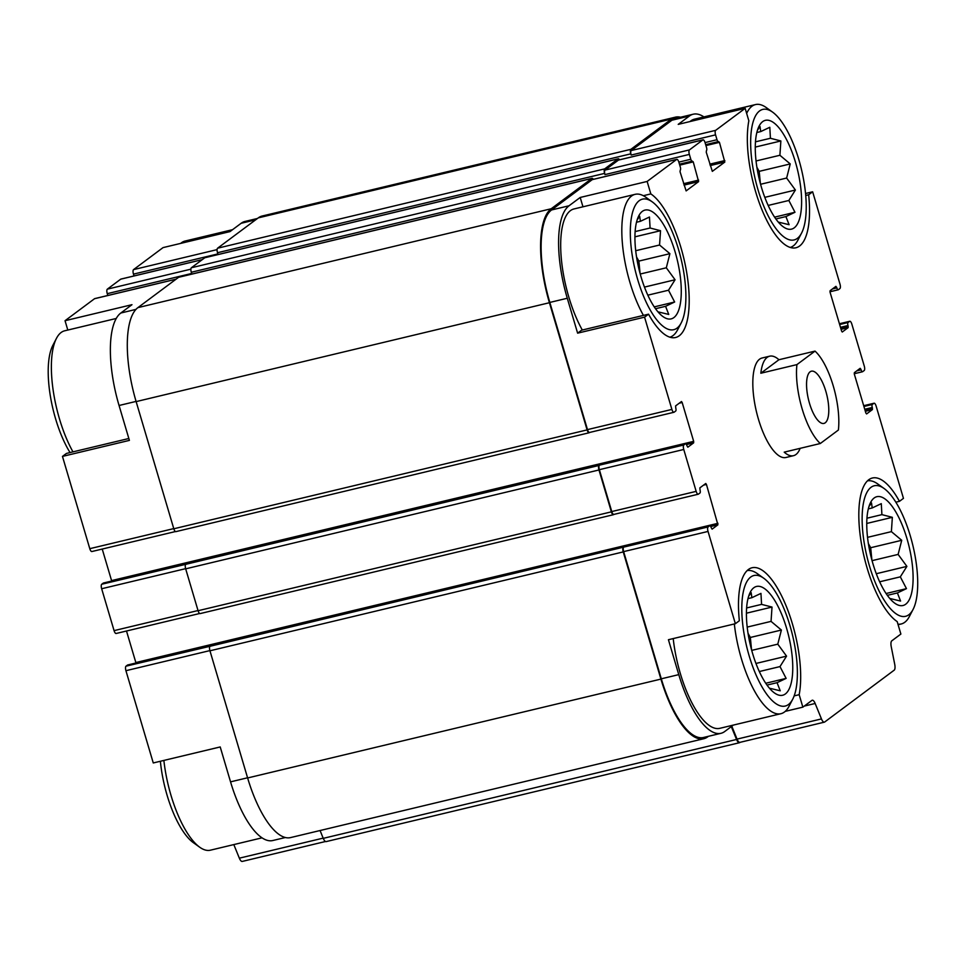 <?xml version="1.0" encoding="UTF-8"?>
<svg xmlns="http://www.w3.org/2000/svg" width="966" height="966" viewBox="0 0 966 966"><rect width="100%" height="100%" fill="white"/><g stroke="black" fill="none" stroke-linecap="round" stroke-linejoin="round"><path stroke-width="1.45" d="M134.008 275.95L133.465 274.127A3.84 1.352 76.5 0 1 133.549 269.611L163.049 247.61L229.993 231.599L241.15 223.279L255.688 219.801M804.316 706.074L815.159 703.477L821.45 718.921A6.4 2.246 76.5 0 0 824.348 722.17A6.4 2.246 76.5 0 0 824.662 722.025L894.178 670.175A6.4 2.246 76.5 0 0 894.721 664.282L891.244 646.725A6.4 2.246 76.5 0 1 891.787 640.832L900.88 634.058L897.185 621.597A75.131 26.432 -103.5 0 1 861.491 543.991A75.131 26.432 -103.5 0 1 872.443 478.001A75.131 26.432 -103.5 0 1 899.467 501.33L903.452 498.359L876.126 406.082A3.84 1.352 76.5 0 0 874.061 403.22A3.84 1.352 76.5 0 0 873.88 403.317L872.322 404.464A2.56 0.906 76.5 0 0 872.262 407.483L872.419 409.584L866.599 413.931L865.85 413.001L854.342 374.156L854.367 372.647L860.187 368.312L861.117 369.845A2.56 0.906 76.5 0 0 862.493 371.753A2.56 0.906 76.5 0 0 862.614 371.693L864.172 370.533A3.84 1.352 76.5 0 0 864.256 366.017L851.843 324.129A3.84 1.352 76.5 0 0 849.79 321.267A3.84 1.352 76.5 0 0 849.597 321.364L848.051 322.523A2.56 0.906 76.5 0 0 847.991 325.53L848.148 327.631L842.255 332.014L841.579 331.048L830.06 292.203L830.096 290.706L835.916 286.359L836.846 287.892A2.56 0.906 76.5 0 0 838.21 289.8A2.56 0.906 76.5 0 0 838.343 289.74L839.889 288.58A3.84 1.352 76.5 0 0 839.973 284.064L812.648 191.799L808.663 194.77L805.716 195.47M899.467 501.33L895.868 502.187M805.535 193.502L812.648 191.799M808.663 194.77A75.131 26.432 -103.5 0 1 795.912 247.767A75.131 26.432 -103.5 0 1 759.795 204.237A75.131 26.432 -103.5 0 1 748.843 120.81L745.16 108.349L678.217 124.373L689.374 116.041A78.644 27.676 76.5 0 1 693.19 114.217A78.644 27.676 76.5 0 1 703.936 116.91M127.838 664.958A2.56 0.906 76.5 0 0 127.693 664.97A2.56 0.906 76.5 0 0 127.572 665.019L126.015 666.178L210.033 646.278L623.722 547.118A3.84 1.352 76.5 0 0 623.638 551.622L661.299 678.808L678.772 674.63L668.424 639.721L735.368 623.71L739.352 620.74A75.131 26.432 -103.5 0 1 752.103 567.742A75.131 26.432 -103.5 0 1 788.22 611.261A75.131 26.432 -103.5 0 1 799.172 694.687L802.855 707.148L785.225 711.374M799.172 694.687L794.161 695.882M285.308 837.534L272.714 840.541A78.644 27.676 76.5 0 1 230.548 781.856L220.212 746.947L153.268 762.959L125.93 670.694L209.9 650.601M128.84 438.504L66.449 453.428L62.464 456.411L129.396 440.387L119.059 405.491L136.085 401.409M119.059 405.491A78.644 27.676 76.5 0 1 120.822 313.02L131.98 304.688L65.036 320.712L67.801 330.046M580.204 197.462L647.135 181.451L650.83 193.912A75.131 26.432 -103.5 0 1 686.524 271.518A75.131 26.432 -103.5 0 1 675.572 337.508A75.131 26.432 -103.5 0 1 648.548 314.179L644.563 317.15L577.62 333.161L567.284 298.252A78.644 27.676 76.5 0 1 569.034 205.782L580.204 197.462L582.969 206.809M648.548 314.179L581.604 330.191L577.62 333.161M650.83 193.912L643.32 195.712M710.735 526.53L717.919 524.804L712.099 529.151L711.169 527.617A2.56 0.906 76.5 0 0 709.805 525.709A2.56 0.906 76.5 0 0 709.672 525.77L708.126 526.929A3.84 1.352 76.5 0 0 708.042 531.433L735.368 623.71M678.772 674.63A78.644 27.676 76.5 0 0 720.938 733.315A78.644 27.676 76.5 0 0 724.754 731.491L733.351 725.08M661.299 678.808A78.644 27.676 76.5 0 0 703.477 737.493L720.938 733.315M802.855 707.148L811.947 700.374A6.4 2.246 76.5 0 1 812.261 700.229A6.4 2.246 76.5 0 1 815.159 703.477M693.19 114.217L675.729 118.395A78.644 27.676 76.5 0 0 671.913 120.219L631.245 150.551A3.84 1.352 76.5 0 0 631.16 155.055L715.565 134.866L717.001 139.72A2.56 0.906 76.5 0 0 718.378 141.628A2.56 0.906 76.5 0 0 718.499 141.567L719.441 142.352L724.814 162.071L712.328 171.356L706.243 152.193L706.472 150.551A2.56 0.906 76.5 0 0 706.52 147.532L705.083 142.678A3.84 1.352 76.5 0 0 703.031 139.816A3.84 1.352 76.5 0 0 702.85 139.913L689.446 149.899A3.84 1.352 76.5 0 0 689.362 154.403L690.799 159.257A2.56 0.906 76.5 0 0 692.175 161.165A2.56 0.906 76.5 0 0 692.296 161.117L693.238 161.89L698.611 181.608L686.126 190.906L680.04 171.731L680.269 170.088A2.56 0.906 76.5 0 0 680.318 167.082L678.881 162.228A3.84 1.352 76.5 0 0 676.828 159.354A3.84 1.352 76.5 0 0 676.647 159.45L647.135 181.451M745.16 108.349L715.649 130.35A3.84 1.352 76.5 0 0 715.565 134.866M592.629 179.543A3.84 1.352 76.5 0 0 592.424 179.555A3.84 1.352 76.5 0 0 592.243 179.64L551.574 209.96A78.644 27.676 76.5 0 0 549.823 302.43L587.485 429.616A3.84 1.352 76.5 0 0 589.55 432.478A3.84 1.352 76.5 0 0 589.731 432.382M644.563 317.15L671.889 409.415A3.84 1.352 76.5 0 0 673.954 412.277A3.84 1.352 76.5 0 0 674.135 412.192L675.693 411.033A2.56 0.906 76.5 0 0 675.753 408.026L675.596 405.913L681.477 401.542L682.165 402.496L693.673 441.353L693.648 442.851L687.828 447.198L686.898 445.664A2.56 0.906 76.5 0 0 685.522 443.756A2.56 0.906 76.5 0 0 685.401 443.817L683.843 444.976A3.84 1.352 76.5 0 0 683.759 449.48L696.172 491.368A3.84 1.352 76.5 0 0 698.225 494.23A3.84 1.352 76.5 0 0 698.418 494.145L699.964 492.986A2.56 0.906 76.5 0 0 700.024 489.979L699.867 487.866L705.76 483.495L706.448 484.449L717.919 524.804M800.138 448.345A51.15 17.992 -103.5 0 1 793.472 455.686L785.913 457.498A51.15 17.992 -103.5 0 1 758.479 419.329A51.15 17.992 -103.5 0 1 762.102 358L769.673 356.188A51.15 17.992 -103.5 0 1 778.934 359.738L815.026 351.105A51.15 17.992 -103.5 0 1 833.187 385.724A51.15 17.992 -103.5 0 1 838.403 430.015L820.303 443.515A51.15 17.992 -103.5 0 1 796.926 364.605L815.026 351.105M320.072 830.531L323.26 838.355A6.4 2.246 76.5 0 0 326.158 841.603L739.461 742.721A6.4 2.246 76.5 0 0 739.763 742.576L740.113 742.323M210.033 646.278A3.84 1.352 76.5 0 0 209.948 650.794L247.622 777.968A79.924 28.123 76.5 0 0 290.476 837.607L703.779 738.736A79.924 28.123 76.5 0 0 707.655 736.877L708.428 736.309M680.607 117.236A79.924 28.123 76.5 0 0 675.427 117.152L262.136 216.034A79.924 28.123 76.5 0 0 258.26 217.881L217.591 248.202A3.84 1.352 76.5 0 0 217.507 252.718L217.869 253.925L133.465 274.127M205.178 257.668A3.84 1.352 76.5 0 0 204.973 257.668A3.84 1.352 76.5 0 0 204.792 257.753L191.389 267.751A3.84 1.352 76.5 0 0 191.304 272.255L191.666 273.475L107.262 293.664L107.806 295.487M178.976 277.206A3.84 1.352 76.5 0 0 178.77 277.206A3.84 1.352 76.5 0 0 178.589 277.302L137.921 307.623A79.924 28.123 76.5 0 0 136.134 401.602L173.808 528.776A3.84 1.352 76.5 0 0 175.86 531.638A3.84 1.352 76.5 0 0 176.054 531.554M731.805 726.239L737.046 739.111A6.4 2.246 76.5 0 0 739.944 742.359L824.348 722.17M675.427 117.152A79.924 28.123 76.5 0 0 671.551 119.011L630.895 149.332A3.84 1.352 76.5 0 0 630.798 153.848L631.16 155.055M618.832 160.006A3.84 1.352 76.5 0 0 618.626 160.006A3.84 1.352 76.5 0 0 618.433 160.102L605.042 170.088A3.84 1.352 76.5 0 0 604.957 174.592L689.362 154.403M619.532 159.788A3.84 1.352 76.5 0 0 618.264 158.798A3.84 1.352 76.5 0 0 618.083 158.883L604.692 168.869A3.84 1.352 76.5 0 0 604.607 173.385L604.957 174.592M593.329 179.338A3.84 1.352 76.5 0 0 592.061 178.336A3.84 1.352 76.5 0 0 591.88 178.432L551.212 208.753A79.924 28.123 76.5 0 0 549.425 302.72L587.099 429.906A3.84 1.352 76.5 0 0 589.163 432.768A3.84 1.352 76.5 0 0 589.345 432.671L589.646 432.454M102.227 549.062L111.573 580.602L693.673 441.353M103.555 583.005A2.56 0.906 76.5 0 0 103.422 583.017A2.56 0.906 76.5 0 0 103.302 583.078L101.744 584.237A3.84 1.352 76.5 0 0 101.659 588.741L114.073 630.629A3.84 1.352 76.5 0 0 116.125 633.491A3.84 1.352 76.5 0 0 116.306 633.406M101.744 584.237L185.762 564.325A3.84 1.352 76.5 0 0 185.677 568.841L198.078 610.729A3.84 1.352 76.5 0 0 200.143 613.591A3.84 1.352 76.5 0 0 200.324 613.495M614.014 514.335A3.84 1.352 76.5 0 1 613.821 514.431A3.84 1.352 76.5 0 1 611.768 511.557L599.355 469.681A3.84 1.352 76.5 0 1 599.439 465.165L599.053 465.455A3.84 1.352 76.5 0 0 598.968 469.971L611.381 511.847A3.84 1.352 76.5 0 0 613.434 514.709A3.84 1.352 76.5 0 0 613.615 514.624L613.917 514.407M126.498 631.003L135.844 662.555L717.955 523.306M623.336 547.408A3.84 1.352 76.5 0 0 623.239 551.912L660.913 679.098A79.924 28.123 76.5 0 0 703.779 738.736M731.31 726.601L736.563 739.473A6.4 2.246 76.5 0 0 739.461 742.721M126.015 666.178A3.84 1.352 76.5 0 0 125.93 670.694M233.808 844.586L239.351 858.17A6.4 2.246 76.5 0 0 242.249 861.43L325.506 841.507M257.487 218.461L244.978 221.456A78.644 27.676 76.5 0 0 241.15 223.279M121.136 279.065A3.84 1.352 76.5 0 0 120.931 279.077A3.84 1.352 76.5 0 0 120.738 279.162L107.347 289.148A3.84 1.352 76.5 0 0 107.262 293.664M94.934 298.615A3.84 1.352 76.5 0 0 94.728 298.615A3.84 1.352 76.5 0 0 94.535 298.711L65.036 320.712M62.464 456.411L89.79 548.676A3.84 1.352 76.5 0 0 91.855 551.538A3.84 1.352 76.5 0 0 92.036 551.453M690.026 121.547A73.537 25.877 -103.5 0 1 694.385 119.192L755.509 104.569A73.537 25.877 -103.5 0 1 766.219 107.552L772.595 112.128A67.137 23.619 -103.5 0 1 801.406 169.195A67.137 23.619 -103.5 0 1 801.538 233.144A67.137 23.619 -103.5 0 1 758.056 189.891A67.137 23.619 -103.5 0 1 751.946 126.836A67.137 23.619 -103.5 0 1 772.595 112.128M582.305 330.022A73.537 25.877 -103.5 0 1 568.829 297.105A73.537 25.877 -103.5 0 1 574.045 208.934L635.169 194.323A73.537 25.877 -103.5 0 1 645.88 197.293L652.255 201.87A67.137 23.619 -103.5 0 1 681.066 258.948A67.137 23.619 -103.5 0 1 681.211 322.885A67.137 23.619 -103.5 0 1 637.717 279.633A67.137 23.619 -103.5 0 1 631.607 216.577A67.137 23.619 -103.5 0 1 652.255 201.87M792.688 699.251A67.137 23.619 -103.5 0 1 749.205 656.011A67.137 23.619 -103.5 0 1 743.096 592.943A67.137 23.619 -103.5 0 1 763.744 578.236A67.137 23.619 -103.5 0 1 792.555 635.314A67.137 23.619 -103.5 0 1 792.688 699.251L789.077 706.206A73.537 25.877 -103.5 0 1 780.866 713.717L719.755 728.34A73.537 25.877 -103.5 0 1 680.318 673.471A73.537 25.877 -103.5 0 1 673.205 638.574M641.11 277.109A55.943 19.682 -103.5 0 1 638.84 215.732A55.943 19.682 -103.5 0 1 677.238 259.854A55.943 19.682 -103.5 0 1 662.966 316.582A55.943 19.682 -103.5 0 1 641.11 277.109M643.428 315.399A73.537 25.877 -103.5 0 1 629.953 282.483A73.537 25.877 -103.5 0 1 635.169 194.323M681.211 322.885L677.589 329.841A73.537 25.877 -103.5 0 1 669.897 337.206M657.943 311.825L668.75 314.433L665.574 306.307L674.642 302.008L668.508 290.223L675.065 279.766L666.311 267.787L669.897 253.672L659.561 245.014L660.539 230.705L650.082 228.012L649.466 217.024L640.398 221.323L639.673 216.299L637.174 219.837M640.072 273.402L638.864 261.098L636.558 256.98M752.599 653.475A55.943 19.682 -103.5 0 1 750.328 592.11A55.943 19.682 -103.5 0 1 788.727 636.232A55.943 19.682 -103.5 0 1 774.454 692.948A55.943 19.682 -103.5 0 1 752.599 653.475M780.866 713.717A73.537 25.877 -103.5 0 1 741.441 658.848A73.537 25.877 -103.5 0 1 734.329 623.951M747.177 570.58A73.537 25.877 -103.5 0 1 757.368 573.671L763.744 578.236M769.419 688.19L780.238 690.799L777.062 682.684L786.131 678.386L779.997 666.588L786.553 656.143L777.787 644.153L781.385 630.037L771.049 621.38L772.015 607.071L761.57 604.378L760.954 593.39L751.886 597.688L751.162 592.665L748.662 596.203M751.548 649.768L750.341 637.463L748.046 633.346M72.969 451.871A73.537 25.877 -103.5 0 1 59.494 418.954A73.537 25.877 -103.5 0 1 56.499 338.293A73.537 25.877 -103.5 0 1 64.71 330.795L116.282 318.454M70.047 452.571A67.137 23.619 -103.5 0 1 55.617 418.894A67.137 23.619 -103.5 0 1 52.889 345.26L56.499 338.293M261.979 837.848L210.407 850.189A73.537 25.877 -103.5 0 1 199.696 847.206A73.537 25.877 -103.5 0 1 170.982 795.32A73.537 25.877 -103.5 0 1 163.87 760.423M199.696 847.206L193.321 842.642A67.137 23.619 -103.5 0 1 167.094 795.26A67.137 23.619 -103.5 0 1 160.38 761.256M761.45 187.368A55.943 19.682 -103.5 0 1 759.179 125.991A55.943 19.682 -103.5 0 1 797.578 170.113A55.943 19.682 -103.5 0 1 783.305 226.841A55.943 19.682 -103.5 0 1 761.45 187.368M746.658 113.408A73.537 25.877 -103.5 0 1 755.509 104.569M801.538 233.144L797.928 240.099A73.537 25.877 -103.5 0 1 790.236 247.465M869.545 566.269A67.137 23.619 -103.5 0 1 863.423 503.201A67.137 23.619 -103.5 0 1 884.083 488.494A67.137 23.619 -103.5 0 1 912.894 545.573A67.137 23.619 -103.5 0 1 913.027 609.51A67.137 23.619 -103.5 0 1 869.545 566.269M872.938 563.733A55.943 19.682 -103.5 0 1 870.656 502.368A55.943 19.682 -103.5 0 1 909.066 546.49A55.943 19.682 -103.5 0 1 894.782 603.207A55.943 19.682 -103.5 0 1 872.938 563.733M867.516 480.839A73.537 25.877 -103.5 0 1 877.708 483.93L884.083 488.494M913.027 609.51L909.404 616.465A73.537 25.877 -103.5 0 1 901.206 623.976A73.537 25.877 -103.5 0 1 897.945 624.169M180.69 243.396A73.537 25.877 -103.5 0 1 185.037 241.053L232.565 229.679M778.27 222.083L789.089 224.692L785.913 216.565L794.982 212.266L788.848 200.481L795.404 190.024L786.638 178.046L790.236 163.93L779.9 155.272L780.866 140.964L770.421 138.271L769.805 127.283L760.737 131.581L760.013 126.558L757.513 130.096M760.399 183.661L759.191 171.356L756.897 167.239M889.758 598.449L900.566 601.057L897.402 592.943L906.47 588.632L900.324 576.847L906.893 566.39L898.126 554.412L901.725 540.296L891.389 531.638L892.355 517.329L881.898 514.636L881.294 503.648L872.226 507.947L871.501 502.924L869.002 506.462M871.887 560.026L870.68 547.722L868.386 543.604M775.843 218.98L785.913 216.565M774.587 217.145L794.982 212.266M768.163 205.432L788.848 200.481M764.794 197.354L795.404 190.024M760.568 184.277L786.638 178.046M759.191 171.356L790.236 163.93M756.052 160.972L779.9 155.272M755.291 147.086L780.866 140.964M755.484 141.833L770.421 138.271M756.849 132.511L760.737 131.581M655.516 308.722L665.574 306.307M654.248 306.886L674.642 302.008M647.824 295.173L668.508 290.223M644.455 287.095L675.065 279.766M640.241 274.018L666.311 267.787M638.864 261.098L669.897 253.672M635.725 250.713L659.561 245.014M634.952 236.827L660.539 230.705M635.145 231.574L650.082 228.012M636.509 222.252L640.398 221.323M766.992 685.087L777.062 682.684M765.736 683.264L786.131 678.386M759.312 671.539L779.997 666.588M755.943 663.461L786.553 656.143M751.717 650.396L777.787 644.153M750.341 637.463L781.385 630.037M747.201 627.091L771.049 621.38M746.44 613.193L772.015 607.071M746.633 607.952L761.57 604.378M747.998 598.618L751.886 597.688M887.331 595.346L897.402 592.943M886.063 593.522L906.47 588.632M879.64 581.798L900.324 576.847M876.283 573.719L906.893 566.39M872.057 560.654L898.126 554.412M870.68 547.722L901.725 540.296M867.54 537.35L891.389 531.638M866.768 523.451L892.355 517.329M866.973 518.211L881.898 514.636M868.337 508.877L872.226 507.947M825.218 422.806A26.855 9.455 -103.5 0 1 823.913 423.422A26.855 9.455 -103.5 0 1 808.482 399.501A26.855 9.455 -103.5 0 1 811.416 371.185A26.855 9.455 -103.5 0 1 826.365 393.162A26.855 9.455 -103.5 0 1 825.218 422.806M793.472 455.686A51.15 17.992 -103.5 0 1 784.211 452.148L820.303 443.515M796.926 364.605L760.834 373.238A51.15 17.992 -103.5 0 1 769.673 356.188M760.834 373.238L778.934 359.738M623.638 551.622L708.042 531.433M671.913 120.219L689.374 116.041M631.245 150.551L715.649 130.35M592.243 179.64L676.647 159.45M551.574 209.96L569.034 205.782M549.823 302.43L567.284 298.252M587.485 429.616L671.889 409.415M623.722 547.118L708.126 526.929M737.046 739.111L821.45 718.921M863.701 405.744L873.88 403.317M863.918 406.481L872.322 404.464M864.739 409.282L872.262 407.483M864.92 409.886L872.443 408.087M865.343 411.287L872.419 409.584M858.013 369.93L860.935 369.229M856.733 370.896L861.117 369.845M862.493 371.753L854.246 373.721L862.348 371.753M839.418 323.791L849.597 321.364M839.635 324.528L848.051 322.523M840.468 327.329L847.991 325.53M840.649 327.933L848.172 326.134M841.06 329.334L848.148 327.631M833.743 287.977L836.665 287.276M832.451 288.943L836.846 287.892M829.963 291.744L838.077 289.8M217.507 252.718L630.798 153.848M705.059 142.582L717.001 139.72M718.378 141.628L705.675 144.671L718.245 141.628M705.941 145.576L719.441 142.352M709.793 164.16L724.838 160.561M710.203 165.56L724.814 162.071M618.433 160.102L702.85 139.913M605.042 170.088L689.446 149.899M191.304 272.255L604.607 173.385M678.857 162.119L690.799 159.257M679.46 164.184L692.042 161.177M679.738 165.126L693.238 161.89M683.59 183.697L698.635 180.099M684 185.098L698.611 181.608M679.243 403.196L682.165 402.496M686.464 444.577L693.648 442.851M103.302 583.078L685.401 443.817M185.762 564.325L599.053 465.455M599.439 465.165L683.843 444.976M599.355 469.681L683.759 449.48M611.768 511.557L696.172 491.368M703.514 485.149L706.448 484.449M127.572 665.019L709.672 525.77M209.948 650.794L623.239 551.912M247.622 777.968L660.913 679.098M323.26 838.355L736.563 739.473M258.26 217.881L671.551 119.011M217.591 248.202L630.895 149.332M204.792 257.753L618.083 158.883M191.389 267.751L604.692 168.869M178.589 277.302L591.88 178.432M137.921 307.623L551.212 208.753M136.134 401.602L549.425 302.72M173.808 528.776L587.099 429.906M185.677 568.841L598.968 469.971M198.078 610.729L611.381 511.847M230.548 781.856L247.574 777.787M239.351 858.17L323.175 838.126M133.549 269.611L217.096 249.626M120.738 279.162L202.22 259.673M107.347 289.148L190.894 269.164M94.535 298.711L176.017 279.21M120.822 313.02L135.989 309.386M89.79 548.676L173.759 528.595M101.659 588.741L185.629 568.66M114.073 630.629L198.03 610.536M863.689 405.708L874.061 403.22M839.406 323.755L849.79 321.267M829.963 291.768L838.21 289.8M618.626 160.006L703.031 139.816M679.472 164.208L692.175 161.165M592.424 179.555L676.828 159.354M589.55 432.478L673.954 412.277M103.422 583.017L685.522 443.756M613.821 514.431L698.225 494.23M127.693 664.97L709.805 525.709M204.973 257.668L618.264 158.798M178.77 277.206L592.061 178.336M175.86 531.638L589.163 432.768M200.143 613.591L613.434 514.709M120.931 279.077L202.305 259.613M94.728 298.615L176.102 279.15M91.855 551.538L175.414 531.554M116.125 633.491L199.684 613.495M901.206 623.976L898.114 624.712"/></g></svg>
